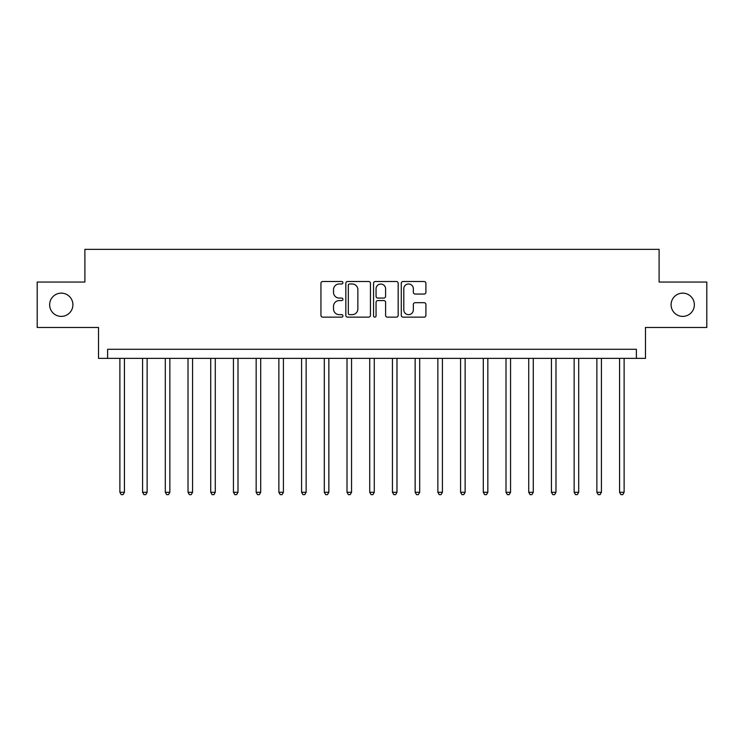 <?xml version="1.0" encoding="UTF-8"?>
<svg xmlns="http://www.w3.org/2000/svg" width="744" height="744" viewBox="0 0 744 744"><rect width="100%" height="100%" fill="white"/><g stroke="black" fill="none" stroke-linecap="round" stroke-linejoin="round"><path stroke-width="1.12" d="M342.928 282.729A1.246 1.246 0 0 0 341.682 281.483L322.729 281.483A1.786 1.786 0 0 0 320.943 283.259L320.943 315.372A1.786 1.786 0 0 0 322.729 317.149L341.682 317.149A1.246 1.246 0 0 0 342.928 315.902A1.246 1.246 0 0 0 341.682 314.656L339.227 314.656A5.71 5.71 0 0 1 333.517 308.946L333.517 306.268A5.71 5.71 0 0 1 339.227 300.567L341.682 300.567A1.246 1.246 0 0 0 342.928 299.321A1.246 1.246 0 0 0 341.682 298.065L339.227 298.065A5.71 5.71 0 0 1 333.517 292.364L333.517 289.686A5.71 5.71 0 0 1 339.227 283.976L341.682 283.976A1.246 1.246 0 0 0 342.928 282.729M671.097 304.77A11.625 11.625 0 0 0 682.722 316.395A11.625 11.625 0 0 0 694.357 304.77A11.625 11.625 0 0 0 682.722 293.136A11.625 11.625 0 0 0 671.097 304.77M49.643 304.77A11.625 11.625 0 0 0 61.278 316.395A11.625 11.625 0 0 0 72.903 304.77A11.625 11.625 0 0 0 61.278 293.136A11.625 11.625 0 0 0 49.643 304.77M424.127 294.057A1.786 1.786 0 0 0 425.912 292.271L425.912 283.259A1.786 1.786 0 0 0 424.127 281.483L403.081 281.483A1.786 1.786 0 0 0 401.295 283.259L401.295 315.372A1.786 1.786 0 0 0 403.081 317.149L424.127 317.149A1.786 1.786 0 0 0 425.912 315.372L425.912 304.491A1.786 1.786 0 0 0 424.127 302.706L415.115 302.706A1.786 1.786 0 0 0 413.339 304.491L413.339 309.885A4.771 4.771 0 0 1 408.568 314.656A4.771 4.771 0 0 1 403.797 309.885L403.797 288.746A4.771 4.771 0 0 1 408.568 283.976A4.771 4.771 0 0 1 413.339 288.746L413.339 292.271A1.786 1.786 0 0 0 415.115 294.057L424.127 294.057M636.39 358.376L645.476 358.376L645.476 327.481L706.8 327.481L706.8 282.05L659.1 282.05L659.1 249.342L84.9 249.342L84.9 282.05L37.2 282.05L37.2 327.481L98.524 327.481L98.524 358.376L636.39 358.376L636.39 349.289L107.61 349.289L107.61 358.376M370.438 283.259A1.786 1.786 0 0 0 368.652 281.483L347.606 281.483A1.786 1.786 0 0 0 345.83 283.259L345.83 315.372A1.786 1.786 0 0 0 347.606 317.149L368.652 317.149A1.786 1.786 0 0 0 370.438 315.372L370.438 283.259M375.348 281.483L396.394 281.483A1.786 1.786 0 0 1 398.17 283.259L398.17 315.372A1.786 1.786 0 0 1 396.394 317.149L387.382 317.149A1.786 1.786 0 0 1 385.597 315.372L385.597 302.352A1.786 1.786 0 0 0 383.82 300.567L377.84 300.567A1.786 1.786 0 0 0 376.055 302.352L376.055 315.902A1.246 1.246 0 0 1 374.809 317.149A1.246 1.246 0 0 1 373.562 315.902L373.562 283.259A1.786 1.786 0 0 1 375.348 281.483M349.568 283.976A1.246 1.246 0 0 0 348.322 285.222L348.322 313.41A1.246 1.246 0 0 0 349.568 314.656L352.154 314.656A5.71 5.71 0 0 0 357.864 308.946L357.864 289.686A5.71 5.71 0 0 0 352.154 283.976L349.568 283.976M385.597 288.839A4.771 4.771 0 0 0 380.826 284.069A4.771 4.771 0 0 0 376.055 288.839L376.055 296.279A1.786 1.786 0 0 0 377.84 298.065L383.82 298.065A1.786 1.786 0 0 0 385.597 296.279L385.597 288.839M119.877 358.376L119.877 492.296L124.425 492.296L124.425 358.376M124.425 492.296L123.058 494.658L121.244 494.658L119.877 492.296M142.588 358.376L142.588 492.296L147.135 492.296L147.135 358.376M147.135 492.296L145.768 494.658L143.955 494.658L142.588 492.296M165.308 358.376L165.308 492.296L169.846 492.296L169.846 358.376M169.846 492.296L168.488 494.658L166.665 494.658L165.308 492.296M188.018 358.376L188.018 492.296L192.566 492.296L192.566 358.376M192.566 492.296L191.199 494.658L189.385 494.658L188.018 492.296M210.729 358.376L210.729 492.296L215.276 492.296L215.276 358.376M215.276 492.296L213.909 494.658L212.096 494.658L210.729 492.296M233.449 358.376L233.449 492.296L237.987 492.296L237.987 358.376M237.987 492.296L236.629 494.658L234.806 494.658L233.449 492.296M256.159 358.376L256.159 492.296L260.707 492.296L260.707 358.376M260.707 492.296L259.34 494.658L257.526 494.658L256.159 492.296M278.87 358.376L278.87 492.296L283.418 492.296L283.418 358.376M283.418 492.296L282.05 494.658L280.237 494.658L278.87 492.296M301.59 358.376L301.59 492.296L306.128 492.296L306.128 358.376M306.128 492.296L304.77 494.658L302.947 494.658L301.59 492.296M324.3 358.376L324.3 492.296L328.848 492.296L328.848 358.376M328.848 492.296L327.481 494.658L325.667 494.658L324.3 492.296M347.011 358.376L347.011 492.296L351.559 492.296L351.559 358.376M351.559 492.296L350.192 494.658L348.378 494.658L347.011 492.296M369.731 358.376L369.731 492.296L374.269 492.296L374.269 358.376M374.269 492.296L372.911 494.658L371.089 494.658L369.731 492.296M392.441 358.376L392.441 492.296L396.989 492.296L396.989 358.376M396.989 492.296L395.622 494.658L393.809 494.658L392.441 492.296M415.152 358.376L415.152 492.296L419.7 492.296L419.7 358.376M419.7 492.296L418.333 494.658L416.519 494.658L415.152 492.296M437.872 358.376L437.872 492.296L442.41 492.296L442.41 358.376M442.41 492.296L441.053 494.658L439.23 494.658L437.872 492.296M460.583 358.376L460.583 492.296L465.13 492.296L465.13 358.376M465.13 492.296L463.763 494.658L461.95 494.658L460.583 492.296M483.293 358.376L483.293 492.296L487.841 492.296L487.841 358.376M487.841 492.296L486.474 494.658L484.66 494.658L483.293 492.296M506.013 358.376L506.013 492.296L510.551 492.296L510.551 358.376M510.551 492.296L509.194 494.658L507.371 494.658L506.013 492.296M528.724 358.376L528.724 492.296L533.271 492.296L533.271 358.376M533.271 492.296L531.904 494.658L530.091 494.658L528.724 492.296M551.434 358.376L551.434 492.296L555.982 492.296L555.982 358.376M555.982 492.296L554.615 494.658L552.801 494.658L551.434 492.296M574.154 358.376L574.154 492.296L578.692 492.296L578.692 358.376M578.692 492.296L577.335 494.658L575.512 494.658L574.154 492.296M596.865 358.376L596.865 492.296L601.412 492.296L601.412 358.376M601.412 492.296L600.045 494.658L598.232 494.658L596.865 492.296M619.575 358.376L619.575 492.296L624.123 492.296L624.123 358.376M624.123 492.296L622.756 494.658L620.942 494.658L619.575 492.296"/></g></svg>
